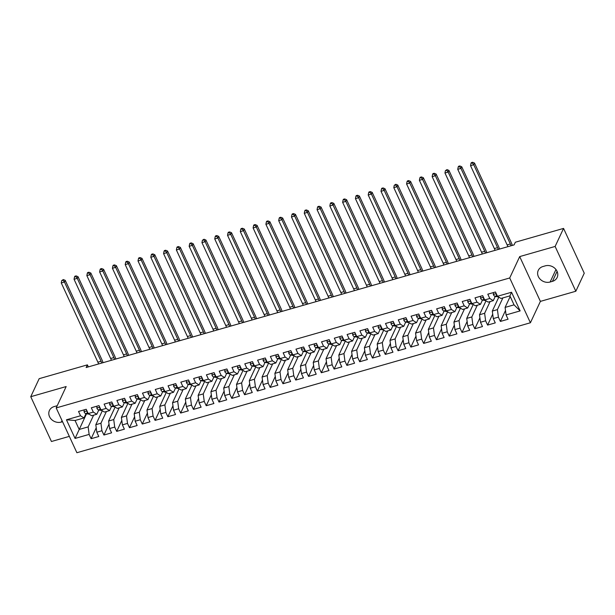 <?xml version="1.0" encoding="UTF-8"?>
<svg xmlns="http://www.w3.org/2000/svg" width="615" height="615" viewBox="0 0 615 615"><rect width="100%" height="100%" fill="white"/><g stroke="black" fill="none" stroke-linecap="round" stroke-linejoin="round"><path stroke-width="0.92" d="M575.825 291.241L555.13 246.446L519.698 256.593L540.393 301.388L575.825 291.241L584.25 273.206L563.555 228.411L515.339 242.225L514.086 244.901L86.146 367.524L87.392 364.856L39.175 378.671L30.75 396.706L51.445 441.501L69.334 436.373M540.393 301.388L530.407 322.767L76.89 452.725L56.188 407.93L509.712 277.972L530.407 322.767M86.531 413.749L75.068 438.434L89.137 434.405L91.12 438.703L98.792 436.504L96.809 432.207L101.921 430.738L103.912 435.036L111.584 432.837L109.601 428.54L114.713 427.079L116.704 431.376L124.376 429.178L122.385 424.88L127.505 423.412L129.488 427.709L137.16 425.511L135.177 421.214L140.297 419.745L142.28 424.043L149.952 421.844L147.969 417.547L153.081 416.078L155.072 420.376L162.744 418.177L160.753 413.88L165.873 412.419L167.857 416.716L175.536 414.518L173.545 410.22L178.665 408.752L180.649 413.049L188.321 410.851L186.337 406.553L191.45 405.085L193.441 409.382L201.113 407.184L199.129 402.887L204.242 401.418L206.225 405.716L213.905 403.517L211.914 399.22L217.034 397.759L219.017 402.056L226.689 399.858L224.706 395.56L229.818 394.092L231.809 398.389L239.481 396.191L237.498 391.893L242.61 390.425L244.593 394.722L252.273 392.524L250.282 388.226L255.402 386.766L257.385 391.063L265.057 388.865L263.074 384.56L268.194 383.099L270.177 387.396L277.849 385.198L275.866 380.9L280.978 379.432L282.969 383.729L290.641 381.531L288.65 377.233L293.77 375.765L295.754 380.062L303.426 377.864L301.442 373.566L306.562 372.106L308.546 376.403L316.218 374.204L314.234 369.907L319.346 368.439L321.338 372.736L329.01 370.538L327.026 366.24L332.138 364.772L334.122 369.069L341.802 366.871L339.811 362.573L344.93 361.105L346.914 365.402L354.586 363.204L352.603 358.906L357.715 357.446L359.706 361.743L367.378 359.544L365.395 355.247L370.507 353.779L372.49 358.076L380.17 355.877L378.179 351.58L383.299 350.112L385.282 354.409L392.954 352.211L390.971 347.913L396.083 346.445L398.074 350.742L405.746 348.544L403.763 344.246L408.875 342.786L410.858 347.083L418.538 344.884L416.547 340.587L421.667 339.119L423.65 343.416L431.323 341.217L429.339 336.92L434.459 335.452L436.442 339.749L444.115 337.55L442.131 333.253L447.243 331.793L449.234 336.09L456.907 333.891L454.916 329.586L460.035 328.126L462.019 332.423L469.691 330.224L467.707 325.927L472.827 324.459L474.811 328.756L482.483 326.557L480.5 322.26L485.612 320.792L487.603 325.089L495.275 322.89L493.291 318.593L498.404 317.132L500.387 321.43L508.067 319.231L506.076 314.934L505.092 307.415L514.04 304.848L509.904 295.892L500.948 298.46L497.466 296.284L511.534 292.256L520.144 310.898L506.076 314.934M75.068 438.434L66.451 419.791L80.519 415.763L84.009 417.931L86.008 413.657M497.466 296.284L495.475 291.987L487.803 294.185L489.786 298.483L484.674 299.951L482.69 295.654L475.011 297.852L477.002 302.15L471.882 303.618L469.898 299.321L462.226 301.519L464.21 305.816L459.098 307.285L457.106 302.987L449.434 305.186L451.418 309.483L446.305 310.944L444.322 306.647L436.642 308.845L438.633 313.143L433.514 314.611L431.53 310.314L423.858 312.512L425.841 316.81L420.729 318.278L418.738 313.981L411.066 316.179L413.049 320.476L407.937 321.945L405.946 317.64L398.274 319.838L400.265 324.143L395.145 325.604L393.162 321.307L385.49 323.505L387.473 327.803L382.353 329.271L380.37 324.974L372.698 327.172L374.681 331.47L369.569 332.938L367.578 328.641L359.906 330.839L361.897 335.137L356.777 336.597L354.793 332.3L347.114 334.499L349.105 338.796L343.985 340.264L342.002 335.967L334.329 338.165L336.313 342.463L331.201 343.931L329.21 339.634L321.537 341.832L323.521 346.13L318.409 347.598L316.425 343.301L308.745 345.499L310.736 349.797L305.617 351.257L303.633 346.96L295.961 349.159L297.944 353.456L292.832 354.924L290.841 350.627L283.169 352.825L285.152 357.123L280.04 358.591L278.057 354.294L270.377 356.492L272.368 360.79L267.248 362.258L265.265 357.961L257.593 360.159L259.576 364.457L254.456 365.917L252.473 361.62L244.801 363.819L246.784 368.116L241.672 369.584L239.681 365.287L232.009 367.486L234 371.783L228.88 373.251L226.897 368.954L219.224 371.153L221.208 375.45L216.088 376.91L214.105 372.613L206.432 374.812L208.416 379.117L203.304 380.577L201.313 376.28L193.64 378.479L195.624 382.776L190.512 384.244L188.528 379.947L180.848 382.146L182.84 386.443L177.72 387.911L175.736 383.614L168.064 385.813L170.048 390.11L164.935 391.571L162.944 387.273L155.272 389.472L157.256 393.769L152.143 395.237L150.16 390.94L142.48 393.139L144.471 397.436L139.351 398.904L137.368 394.607L129.696 396.806L131.679 401.103L126.567 402.571L124.576 398.274L116.904 400.473L118.887 404.77L113.775 406.231L111.792 401.933L104.112 404.132L106.103 408.429L100.983 409.898L99 405.6L91.328 407.799L93.311 412.096L88.191 413.564L86.208 409.267L78.535 411.466L80.519 415.763M502.885 297.898L497.412 309.614L492.3 311.082L498.819 297.13M498.404 317.132L497.412 309.614M493.291 318.593L492.3 311.082M511.534 292.256L509.904 295.892M490.101 301.565L484.628 313.281L479.508 314.749L486.027 300.796M485.612 320.792L484.628 313.281M480.5 322.26L479.508 314.749M489.786 298.483L493.276 300.658L495.275 296.376M493.276 300.658L488.156 302.119L484.674 299.951M477.309 305.232L471.836 316.948L466.724 318.409L473.235 304.463M472.827 324.459L471.836 316.948M467.707 325.927L466.724 318.409M477.002 302.15L480.484 304.325L482.483 300.043M480.484 304.325L475.372 305.786L471.882 303.618M464.517 308.899L459.044 320.607L453.932 322.075L460.451 308.123M460.035 328.126L459.044 320.607M454.916 329.586L453.932 322.075M464.21 305.816L467.7 307.984L469.699 303.71M467.7 307.984L462.58 309.453L459.098 307.285M451.733 312.558L446.259 324.274L441.14 325.742L447.659 311.79M447.243 331.793L446.259 324.274M442.131 333.253L441.14 325.742M451.418 309.483L454.908 311.651L456.907 307.377M454.908 311.651L449.788 313.12L446.305 310.944M438.941 316.225L433.467 327.941L428.348 329.402L434.866 315.457M434.459 335.452L433.467 327.941M429.339 336.92L428.348 329.402M438.633 313.143L442.116 315.318L444.115 311.036M442.116 315.318L437.004 316.779L433.514 314.611M426.149 319.892L420.675 331.608L415.563 333.069L422.082 319.116M421.667 339.119L420.675 331.608M416.547 340.587L415.563 333.069M425.841 316.81L429.324 318.977L431.323 314.703M429.324 318.977L424.212 320.446L420.729 318.278M413.357 323.559L407.891 335.267L402.771 336.736L409.29 322.783M408.875 342.786L407.891 335.267M403.763 344.246L402.771 336.736M413.049 320.476L416.54 322.644L418.538 318.37M416.54 322.644L411.42 324.113L407.937 321.945M400.573 327.218L395.099 338.934L389.979 340.403L396.498 326.45M396.083 346.445L395.099 338.934M390.971 347.913L389.979 340.403M400.265 324.143L403.748 326.311L405.746 322.029M403.748 326.311L398.635 327.78L395.145 325.604M387.781 330.885L382.307 342.601L377.195 344.062L383.714 330.117M383.299 350.112L382.307 342.601M378.179 351.58L377.195 344.062M387.473 327.803L390.956 329.978L392.954 325.696M390.956 329.978L385.843 331.439L382.353 329.271M374.989 334.552L369.515 346.26L364.403 347.729L370.922 333.776M370.507 353.779L369.515 346.26M365.395 355.247L364.403 347.729M374.681 331.47L378.171 333.638L380.17 329.363M378.171 333.638L373.051 335.106L369.569 332.938M362.204 338.219L356.731 349.927L351.611 351.396L358.13 337.443M357.715 357.446L356.731 349.927M352.603 358.906L351.611 351.396M361.897 335.137L365.379 337.304L367.378 333.03M365.379 337.304L360.259 338.773L356.777 336.597M349.412 341.879L343.939 353.594L338.827 355.063L345.346 341.11M344.93 361.105L343.939 353.594M339.811 362.573L338.827 355.063M349.105 338.796L352.587 340.971L354.586 336.689M352.587 340.971L347.475 342.44L343.985 340.264M336.62 345.545L331.147 357.261L326.035 358.722L332.554 344.777M332.138 364.772L331.147 357.261M327.026 366.24L326.035 358.722M336.313 342.463L339.803 344.638L341.802 340.356M339.803 344.638L334.683 346.099L331.201 343.931M323.836 349.212L318.362 360.92L313.243 362.389L319.762 348.436M319.346 368.439L318.362 360.92M314.234 369.907L313.243 362.389M323.521 346.13L327.011 348.298L329.01 344.023M327.011 348.298L321.891 349.766L318.409 347.598M311.044 352.872L305.57 364.587L300.451 366.056L306.97 352.103M306.562 372.106L305.57 364.587M301.442 373.566L300.451 366.056M310.736 349.797L314.219 351.964L316.218 347.69M314.219 351.964L309.107 353.433L305.617 351.257M298.252 356.539L292.778 368.254L287.666 369.723L294.185 355.77M293.77 375.765L292.778 368.254M288.65 377.233L287.666 369.723M297.944 353.456L301.427 355.631L303.426 351.35M301.427 355.631L296.315 357.092L292.832 354.924M285.46 360.206L279.994 371.921L274.874 373.382L281.393 359.437M280.978 379.432L279.994 371.921M275.866 380.9L274.874 373.382M285.152 357.123L288.643 359.291L290.641 355.016M288.643 359.291L283.523 360.759L280.04 358.591M272.676 363.872L267.202 375.581L262.082 377.049L268.601 363.096M268.194 383.099L267.202 375.581M263.074 384.56L262.082 377.049M272.368 360.79L275.851 362.958L277.849 358.683M275.851 362.958L270.738 364.426L267.248 362.258M259.884 367.532L254.41 379.247L249.298 380.716L255.817 366.763M255.402 386.766L254.41 379.247M250.282 388.226L249.298 380.716M259.576 364.457L263.059 366.625L265.057 362.35M263.059 366.625L257.946 368.093L254.456 365.917M247.092 371.199L241.618 382.914L236.506 384.375L243.025 370.43M242.61 390.425L241.618 382.914M237.498 391.893L236.506 384.375M246.784 368.116L250.274 370.292L252.273 366.01M250.274 370.292L245.154 371.752L241.672 369.584M234.307 374.866L228.834 386.581L223.714 388.042L230.233 374.089M229.818 394.092L228.834 386.581M224.706 395.56L223.714 388.042M234 371.783L237.482 373.951L239.481 369.677M237.482 373.951L232.37 375.419L228.88 373.251M221.515 378.533L216.042 390.241L210.93 391.709L217.449 377.756M217.034 397.759L216.042 390.241M211.914 399.22L210.93 391.709M221.208 375.45L224.69 377.618L226.689 373.343M224.69 377.618L219.578 379.086L216.088 376.91M208.723 382.192L203.25 393.908L198.138 395.376L204.657 381.423M204.242 401.418L203.25 393.908M199.129 402.887L198.138 395.376M208.416 379.117L211.906 381.285L213.905 377.003M211.906 381.285L206.786 382.753L203.304 380.577M195.939 385.859L190.465 397.574L185.346 399.035L191.865 385.09M191.45 405.085L190.465 397.574M186.337 406.553L185.346 399.035M195.624 382.776L199.114 384.952L201.113 380.67M199.114 384.952L193.994 386.412L190.512 384.244M183.147 389.526L177.674 401.234L172.561 402.702L179.073 388.749M178.665 408.752L177.674 401.234M173.545 410.22L172.561 402.702M182.84 386.443L186.322 388.611L188.321 384.337M186.322 388.611L181.21 390.079L177.72 387.911M170.355 393.193L164.881 404.901L159.769 406.369L166.288 392.416M165.873 412.419L164.881 404.901M160.753 413.88L159.769 406.369M170.048 390.11L173.538 392.278L175.536 388.004M173.538 392.278L168.418 393.746L164.935 391.571M157.571 396.852L152.097 408.568L146.977 410.036L153.496 396.083M153.081 416.078L152.097 408.568M147.969 417.547L146.977 410.036M157.256 393.769L160.746 395.945L162.744 391.663M160.746 395.945L155.626 397.413L152.143 395.237M144.779 400.519L139.305 412.235L134.185 413.695L140.704 399.75M140.297 419.745L139.305 412.235M135.177 421.214L134.185 413.695M144.471 397.436L147.954 399.612L149.952 395.33M147.954 399.612L142.841 401.072L139.351 398.904M131.987 404.186L126.513 415.894L121.401 417.362L127.92 403.409M127.505 423.412L126.513 415.894M122.385 424.88L121.401 417.362M131.679 401.103L135.162 403.271L137.16 398.997M135.162 403.271L130.049 404.739L126.567 402.571M119.195 407.845L113.729 419.561L108.609 421.029L115.128 407.076M114.713 427.079L113.729 419.561M109.601 428.54L108.609 421.029M118.887 404.77L122.377 406.938L124.376 402.664M122.377 406.938L117.257 408.406L113.775 406.231M106.41 411.512L100.937 423.228L95.817 424.696L102.336 410.743M101.921 430.738L100.937 423.228M96.809 432.207L95.817 424.696M106.103 408.429L109.585 410.605L111.584 406.323M109.585 410.605L104.473 412.065L100.983 409.898M93.618 415.179L88.145 426.895L79.197 429.454L75.053 420.499L84.009 417.931M89.137 434.405L88.145 426.895M93.311 412.096L96.793 414.264L98.792 409.99M96.793 414.264L91.681 415.732L88.191 413.564M555.13 246.446L563.555 228.411M56.188 407.93L66.174 386.551L30.75 396.706M519.698 256.593L509.712 277.972M88.337 366.894L87.392 364.856M510.189 296.507L505.092 307.415M66.451 419.791L75.053 420.499M514.04 304.848L520.144 310.898M57.21 405.746A9.156 7.841 -155 0 0 56.449 405.931L54.143 406.592A9.156 7.841 -155 0 0 49.431 410.459A9.156 7.841 -155 0 0 51.506 419.445A9.156 7.841 -155 0 0 61.308 422.082L62.561 421.721M552.431 281.355A9.156 7.841 -155 0 0 557.144 277.48A9.156 7.841 -155 0 0 555.068 268.501A9.156 7.841 -155 0 0 545.267 265.857L542.968 266.518A9.156 7.841 -155 0 0 538.256 270.392A9.156 7.841 -155 0 0 540.331 279.371A9.156 7.841 -155 0 0 550.125 282.016L552.431 281.355L557.09 271.384M91.12 438.703L96.224 427.779M103.912 435.036L109.016 424.112M116.704 431.376L121.808 420.445M129.488 427.709L134.593 416.786M142.28 424.043L147.385 413.119M155.072 420.376L160.177 409.452M167.857 416.716L172.961 405.785M180.649 413.049L185.753 402.125M193.441 409.382L198.545 398.459M206.225 405.716L211.329 394.792M219.017 402.056L224.121 391.132M231.809 398.389L236.913 387.465M244.593 394.722L249.705 383.798M257.385 391.063L262.49 380.132M270.177 387.396L275.282 376.472M282.969 383.729L288.074 372.805M295.754 380.062L300.858 369.138M308.546 376.403L313.65 365.471M321.338 372.736L326.442 361.812M334.122 369.069L339.226 358.145M346.914 365.402L352.018 354.478M359.706 361.743L364.81 350.811M372.49 358.076L377.595 347.152M385.282 354.409L390.387 343.485M398.074 350.742L403.179 339.818M410.858 347.083L415.971 336.159M423.65 343.416L428.755 332.492M436.442 339.749L441.547 328.825M449.234 336.09L454.339 325.158M462.019 332.423L467.123 321.499M474.811 328.756L479.915 317.832M487.603 325.089L492.707 314.165M500.387 321.43L505.492 310.498M84.178 409.851L84.063 411.766A3.79 1.391 74 0 0 85.654 413.588L88.429 414.103A10.939 4.021 74 0 0 89.067 414.103M87.084 411.166L86.953 411.896A3.79 1.391 74 0 0 87.845 412.811M98.585 363.965A7.149 2.629 74 0 0 97.877 362.174L61.269 282.938L64.467 282.024L63.014 280.225L63.322 279.556L61.731 280.586L63.014 280.225M101.783 363.042A7.149 2.629 74 0 0 101.075 361.259L64.467 282.024L65.244 280.355L101.859 359.591A10.732 3.944 -106 0 1 103.051 362.681M65.244 280.355L63.322 279.556M61.731 280.586L61.269 282.938M96.97 406.184L96.855 408.099A3.79 1.391 74 0 0 98.438 409.921L101.214 410.443A10.939 4.021 74 0 0 101.852 410.443M99.876 407.499L99.745 408.229A3.79 1.391 74 0 0 100.637 409.144M111.377 360.298A7.149 2.629 74 0 0 110.669 358.507L74.054 279.272L77.252 278.357L75.799 276.558L76.114 275.889L74.838 276.258L74.523 276.927L75.799 276.558M114.575 359.383A7.149 2.629 74 0 0 113.867 357.592L77.252 278.357L78.036 276.689L114.644 355.924A10.732 3.944 -106 0 1 115.843 359.014M78.036 276.689L76.114 275.889M74.523 276.927L74.054 279.272M109.754 402.518L109.647 404.439A3.79 1.391 74 0 0 111.23 406.261L114.006 406.776A10.939 4.021 74 0 0 114.644 406.776M112.668 403.832L112.537 404.562A3.79 1.391 74 0 0 113.421 405.477M124.169 356.631A7.149 2.629 74 0 0 123.461 354.847L86.846 275.612L90.044 274.69L88.591 272.891L88.906 272.222L87.622 272.591L87.315 273.26L88.591 272.891M127.359 355.716A7.149 2.629 74 0 0 126.659 353.925L90.044 274.69L90.828 273.022L127.436 352.257A10.732 3.944 -106 0 1 128.635 355.355M90.828 273.022L88.906 272.222M87.315 273.26L86.846 275.612M122.546 398.851L122.439 400.772A3.79 1.391 74 0 0 124.022 402.594L126.798 403.109A10.939 4.021 74 0 0 127.436 403.109M125.452 400.165L125.322 400.903A3.79 1.391 74 0 0 126.213 401.818M136.953 352.964A7.149 2.629 74 0 0 136.246 351.18L99.638 271.945L102.836 271.031L101.383 269.232L101.69 268.563L100.414 268.924L100.099 269.593L101.383 269.232M140.151 352.049A7.149 2.629 74 0 0 139.444 350.266L102.836 271.031L103.612 269.362L140.228 348.59A10.732 3.944 -106 0 1 141.419 351.688M103.612 269.362L101.69 268.563M100.099 269.593L99.638 271.945M135.338 395.191L135.223 397.106A3.79 1.391 74 0 0 136.807 398.927L139.582 399.443A10.939 4.021 74 0 0 140.22 399.443M138.244 396.506L138.114 397.236A3.79 1.391 74 0 0 139.005 398.151M149.745 349.305A7.149 2.629 74 0 0 149.038 347.513L112.43 268.278L115.62 267.364L114.175 265.565L114.482 264.896L113.206 265.265L112.891 265.934L114.175 265.565M152.943 348.382A7.149 2.629 74 0 0 152.236 346.599L115.62 267.364L116.404 265.695L153.012 344.93A10.732 3.944 -106 0 1 154.211 348.021M116.404 265.695L114.482 264.896M112.891 265.934L112.43 268.278M148.123 391.524L148.015 393.439A3.79 1.391 74 0 0 149.599 395.268L152.374 395.783A10.939 4.021 74 0 0 153.012 395.783M151.036 392.839L150.906 393.569A3.79 1.391 74 0 0 151.797 394.484M162.537 345.638A7.149 2.629 74 0 0 161.83 343.846L125.214 264.611L128.412 263.697L126.959 261.898L127.274 261.229L125.99 261.598L125.683 262.267L126.959 261.898M165.735 344.723A7.149 2.629 74 0 0 165.028 342.932L128.412 263.697L129.196 262.028L165.804 341.264A10.732 3.944 -106 0 1 167.003 344.354M129.196 262.028L127.274 261.229M125.683 262.267L125.214 264.611M160.915 387.857L160.807 389.779A3.79 1.391 74 0 0 162.391 391.601L165.166 392.116A10.939 4.021 74 0 0 165.804 392.116M163.821 389.172L163.69 389.902A3.79 1.391 74 0 0 164.582 390.817M175.321 341.971A7.149 2.629 74 0 0 174.614 340.187L138.006 260.952L141.204 260.037L139.751 258.231L140.066 257.57L138.782 257.931L138.475 258.6L139.751 258.231M178.519 341.056A7.149 2.629 74 0 0 177.812 339.272L141.204 260.037L141.98 258.361L178.596 337.597A10.732 3.944 -106 0 1 179.788 340.695M141.98 258.361L140.066 257.57M138.475 258.6L138.006 260.952M173.707 384.191L173.591 386.112A3.79 1.391 74 0 0 175.175 387.934L177.95 388.449A10.939 4.021 74 0 0 178.588 388.449M176.613 385.505L176.482 386.243A3.79 1.391 74 0 0 177.374 387.158M188.113 338.304A7.149 2.629 74 0 0 187.406 336.52L150.798 257.285L153.996 256.37L152.543 254.572L152.851 253.903L151.574 254.264L151.259 254.933L152.543 254.572M191.311 337.389A7.149 2.629 74 0 0 190.604 335.606L153.996 256.37L154.772 254.702L191.388 333.937A10.732 3.944 -106 0 1 192.58 337.028M154.772 254.702L152.851 253.903M151.259 254.933L150.798 257.285M186.491 380.531L186.383 382.445A3.79 1.391 74 0 0 187.967 384.267L190.742 384.782A10.939 4.021 74 0 0 191.38 384.782M189.405 381.846L189.274 382.576A3.79 1.391 74 0 0 190.166 383.491M200.905 334.645A7.149 2.629 74 0 0 200.198 332.853L163.582 253.618L166.78 252.704L165.327 250.905L165.643 250.236L164.366 250.605L164.051 251.274L165.327 250.905M204.103 333.722A7.149 2.629 74 0 0 203.396 331.939L166.78 252.704L167.564 251.035L204.172 330.27A10.732 3.944 -106 0 1 205.372 333.361M167.564 251.035L165.643 250.236M164.051 251.274L163.582 253.618M199.283 376.864L199.175 378.779A3.79 1.391 74 0 0 200.759 380.608L203.534 381.123A10.939 4.021 74 0 0 204.172 381.123M202.189 378.179L202.058 378.909A3.79 1.391 74 0 0 202.95 379.824M213.689 330.978A7.149 2.629 74 0 0 212.982 329.194L176.374 249.959L179.572 249.037L178.119 247.238L178.435 246.569L177.151 246.938L176.843 247.607L178.119 247.238M216.887 330.063A7.149 2.629 74 0 0 216.18 328.272L179.572 249.037L180.349 247.368L216.964 326.603A10.732 3.944 -106 0 1 218.156 329.694M180.349 247.368L178.435 246.569M176.843 247.607L176.374 249.959M212.075 373.197L211.96 375.119A3.79 1.391 74 0 0 213.551 376.941L216.326 377.456A10.939 4.021 74 0 0 216.957 377.456M214.981 374.512L214.85 375.25A3.79 1.391 74 0 0 215.742 376.157M226.481 327.311A7.149 2.629 74 0 0 225.774 325.527L189.166 246.292L192.364 245.377L190.911 243.571L191.219 242.91L189.943 243.271L189.628 243.94L190.911 243.571M229.679 326.396A7.149 2.629 74 0 0 228.972 324.612L192.364 245.377L193.141 243.701L229.756 322.937A10.732 3.944 -106 0 1 230.948 326.035M193.141 243.701L191.219 242.91M189.628 243.94L189.166 246.292M224.859 369.53L224.752 371.452A3.79 1.391 74 0 0 226.335 373.274L229.111 373.789A10.939 4.021 74 0 0 229.749 373.789M227.773 370.845L227.642 371.583A3.79 1.391 74 0 0 228.534 372.498M239.273 323.644A7.149 2.629 74 0 0 238.566 321.86L201.951 242.625L205.149 241.71L203.696 239.911L204.011 239.243L202.42 240.273L203.696 239.911M242.471 322.729A7.149 2.629 74 0 0 241.764 320.945L205.149 241.71L205.933 240.042L242.541 319.277A10.732 3.944 -106 0 1 243.74 322.368M205.933 240.042L204.011 239.243M202.42 240.273L201.951 242.625M237.651 365.871L237.544 367.785A3.79 1.391 74 0 0 239.127 369.607L241.903 370.13A10.939 4.021 74 0 0 242.541 370.122M240.557 367.186L240.434 367.916A3.79 1.391 74 0 0 241.318 368.831M252.058 319.985A7.149 2.629 74 0 0 251.358 318.193L214.743 238.958L217.941 238.043L216.488 236.245L216.803 235.576L215.519 235.945L215.212 236.614L216.488 236.245M255.256 319.07A7.149 2.629 74 0 0 254.549 317.279L217.941 238.043L218.717 236.375L255.333 315.61A10.732 3.944 -106 0 1 256.524 318.701M218.717 236.375L216.803 235.576M215.212 236.614L214.743 238.958M250.443 362.204L250.336 364.126A3.79 1.391 74 0 0 251.919 365.948L254.695 366.463A10.939 4.021 74 0 0 255.333 366.463M253.349 363.519L253.219 364.249A3.79 1.391 74 0 0 254.11 365.164M264.85 316.318A7.149 2.629 74 0 0 264.143 314.534L227.535 235.299L230.733 234.377L229.28 232.578L229.587 231.909L228.311 232.278L227.996 232.947L229.28 232.578M268.048 315.403A7.149 2.629 74 0 0 267.341 313.612L230.733 234.377L231.509 232.708L268.125 311.943A10.732 3.944 -106 0 1 269.316 315.034M231.509 232.708L229.587 231.909M227.996 232.947L227.535 235.299M263.235 358.537L263.12 360.459A3.79 1.391 74 0 0 264.704 362.281L267.479 362.796A10.939 4.021 74 0 0 268.117 362.796M266.141 359.852L266.011 360.59A3.79 1.391 74 0 0 266.902 361.497M277.642 312.651A7.149 2.629 74 0 0 276.935 310.867L240.319 231.632L243.517 230.717L242.064 228.918L242.379 228.25L241.103 228.611L240.788 229.28L242.064 228.918M280.84 311.736A7.149 2.629 74 0 0 280.132 309.952L243.517 230.717L244.301 229.041L280.909 308.276A10.732 3.944 -106 0 1 282.108 311.375M244.301 229.041L242.379 228.25M240.788 229.28L240.319 231.632M276.02 354.878L275.912 356.792A3.79 1.391 74 0 0 277.496 358.614L280.271 359.129A10.939 4.021 74 0 0 280.909 359.129M278.933 356.193L278.803 356.923A3.79 1.391 74 0 0 279.694 357.838M290.434 308.991A7.149 2.629 74 0 0 289.726 307.2L253.111 227.965L256.309 227.05L254.856 225.251L255.171 224.583L253.887 224.952L253.58 225.613L254.856 225.251M293.632 308.069A7.149 2.629 74 0 0 292.925 306.285L256.309 227.05L257.093 225.382L293.701 304.617A10.732 3.944 -106 0 1 294.9 307.708M257.093 225.382L255.171 224.583M253.58 225.613L253.111 227.965M288.812 351.211L288.704 353.125A3.79 1.391 74 0 0 290.288 354.947L293.063 355.47A10.939 4.021 74 0 0 293.701 355.47M291.718 352.526L291.587 353.256A3.79 1.391 74 0 0 292.479 354.171M303.218 305.324A7.149 2.629 74 0 0 302.511 303.533L265.903 224.298L269.101 223.383L267.648 221.585L267.956 220.916L266.679 221.285L266.364 221.954L267.648 221.585M306.416 304.41A7.149 2.629 74 0 0 305.709 302.618L269.101 223.383L269.877 221.715L306.493 300.95A10.732 3.944 -106 0 1 307.685 304.041M269.877 221.715L267.956 220.916M266.364 221.954L265.903 224.298M301.604 347.544L301.488 349.466A3.79 1.391 74 0 0 303.072 351.288L305.847 351.803A10.939 4.021 74 0 0 306.485 351.803M304.51 348.859L304.379 349.589A3.79 1.391 74 0 0 305.271 350.504M316.01 301.658A7.149 2.629 74 0 0 315.303 299.874L278.695 220.639L281.885 219.716L280.44 217.918L280.748 217.249L279.471 217.618L279.156 218.287L280.44 217.918M319.208 300.743A7.149 2.629 74 0 0 318.501 298.952L281.885 219.716L282.669 218.048L319.277 297.283A10.732 3.944 -106 0 1 320.476 300.381M282.669 218.048L280.748 217.249M279.156 218.287L278.695 220.639M314.388 343.877L314.28 345.799A3.79 1.391 74 0 0 315.864 347.621L318.639 348.136A10.939 4.021 74 0 0 319.277 348.136M317.302 345.192L317.171 345.93A3.79 1.391 74 0 0 318.063 346.845M328.802 297.991A7.149 2.629 74 0 0 328.095 296.207L291.479 216.972L294.677 216.057L293.224 214.258L293.539 213.589L292.256 213.951L291.948 214.62L293.224 214.258M332 297.076A7.149 2.629 74 0 0 331.293 295.292L294.677 216.057L295.461 214.389L332.069 293.624A10.732 3.944 -106 0 1 333.269 296.714M295.461 214.389L293.539 213.589M291.948 214.62L291.479 216.972M327.18 340.218L327.072 342.132A3.79 1.391 74 0 0 328.656 343.954L331.431 344.469A10.939 4.021 74 0 0 332.069 344.469M330.086 341.533L329.955 342.263A3.79 1.391 74 0 0 330.847 343.178M341.586 294.331A7.149 2.629 74 0 0 340.879 292.54L304.271 213.305L307.469 212.39L306.016 210.591L306.332 209.923L305.048 210.292L304.74 210.96L306.016 210.591M344.784 293.409A7.149 2.629 74 0 0 344.077 291.625L307.469 212.39L308.246 210.722L344.861 289.957A10.732 3.944 -106 0 1 346.053 293.048M308.246 210.722L306.332 209.923M304.74 210.96L304.271 213.305M339.972 336.551L339.857 338.465A3.79 1.391 74 0 0 341.448 340.295L344.216 340.81A10.939 4.021 74 0 0 344.854 340.81M342.878 337.866L342.747 338.596A3.79 1.391 74 0 0 343.639 339.511M354.378 290.664A7.149 2.629 74 0 0 353.671 288.873L317.063 209.638L320.261 208.723L318.808 206.924L319.116 206.256L317.84 206.625L317.525 207.293L318.808 206.924M357.576 289.75A7.149 2.629 74 0 0 356.869 287.958L320.261 208.723L321.038 207.055L357.653 286.29A10.732 3.944 -106 0 1 358.845 289.381M321.038 207.055L319.116 206.256M317.525 207.293L317.063 209.638M352.756 332.884L352.649 334.806A3.79 1.391 74 0 0 354.232 336.628L357.007 337.143A10.939 4.021 74 0 0 357.646 337.143M355.67 334.199L355.539 334.929A3.79 1.391 74 0 0 356.431 335.844M367.17 286.997A7.149 2.629 74 0 0 366.463 285.214L329.848 205.979L333.046 205.064L331.593 203.257L331.908 202.596L330.632 202.958L330.317 203.627L331.593 203.257M370.368 286.083A7.149 2.629 74 0 0 369.661 284.299L333.046 205.064L333.83 203.388L370.438 282.623A10.732 3.944 -106 0 1 371.637 285.721M333.83 203.388L331.908 202.596M330.317 203.627L329.848 205.979M365.548 329.217L365.441 331.139A3.79 1.391 74 0 0 367.024 332.961L369.8 333.476A10.939 4.021 74 0 0 370.438 333.476M368.454 330.532L368.324 331.27A3.79 1.391 74 0 0 369.215 332.185M379.955 283.331A7.149 2.629 74 0 0 379.255 281.547L342.64 202.312L345.838 201.397L344.385 199.598L344.7 198.929L343.416 199.291L343.108 199.96L344.385 199.598M383.153 282.416A7.149 2.629 74 0 0 382.445 280.632L345.838 201.397L346.614 199.729L383.23 278.964A10.732 3.944 -106 0 1 384.421 282.054M346.614 199.729L344.7 198.929M343.108 199.96L342.64 202.312M378.34 325.558L378.225 327.472A3.79 1.391 74 0 0 379.816 329.294L382.592 329.809A10.939 4.021 74 0 0 383.23 329.809M381.246 326.873L381.115 327.603A3.79 1.391 74 0 0 382.007 328.518M392.747 279.671A7.149 2.629 74 0 0 392.039 277.88L355.432 198.645L358.63 197.73L357.177 195.931L357.484 195.263L356.208 195.632L355.893 196.3L357.177 195.931M395.945 278.749A7.149 2.629 74 0 0 395.237 276.965L358.63 197.73L359.406 196.062L396.022 275.297A10.732 3.944 -106 0 1 397.213 278.387M359.406 196.062L357.484 195.263M355.893 196.3L355.432 198.645M391.125 321.891L391.017 323.805A3.79 1.391 74 0 0 392.601 325.635L395.376 326.15A10.939 4.021 74 0 0 396.014 326.15M394.038 323.206L393.908 323.936A3.79 1.391 74 0 0 394.799 324.851M405.539 276.004A7.149 2.629 74 0 0 404.831 274.221L368.216 194.986L371.414 194.063L369.961 192.264L370.276 191.596L369 191.965L368.685 192.633L369.961 192.264M408.737 275.089A7.149 2.629 74 0 0 408.029 273.298L371.414 194.063L372.198 192.395L408.806 271.63A10.732 3.944 -106 0 1 410.005 274.721M372.198 192.395L370.276 191.596M368.685 192.633L368.216 194.986M403.917 318.224L403.809 320.146A3.79 1.391 74 0 0 405.393 321.968L408.168 322.483A10.939 4.021 74 0 0 408.806 322.483M406.83 319.539L406.7 320.277A3.79 1.391 74 0 0 407.584 321.184M418.331 272.337A7.149 2.629 74 0 0 417.623 270.554L381.008 191.319L384.206 190.404L382.753 188.597L383.068 187.936L381.784 188.298L381.477 188.966L382.753 188.597M421.521 271.423A7.149 2.629 74 0 0 420.821 269.639L384.206 190.404L384.99 188.728L421.598 267.963A10.732 3.944 -106 0 1 422.797 271.061M384.99 188.728L383.068 187.936M381.477 188.966L381.008 191.319M416.709 314.557L416.601 316.479A3.79 1.391 74 0 0 418.185 318.301L420.96 318.816A10.939 4.021 74 0 0 421.598 318.816M419.615 315.872L419.484 316.61A3.79 1.391 74 0 0 420.376 317.525M431.115 268.67A7.149 2.629 74 0 0 430.408 266.887L393.8 187.652L396.998 186.737L395.545 184.938L395.852 184.269L394.261 185.299L395.545 184.938M434.313 267.756A7.149 2.629 74 0 0 433.606 265.972L396.998 186.737L397.774 185.069L434.39 264.304A10.732 3.944 -106 0 1 435.581 267.394M397.774 185.069L395.852 184.269M394.261 185.299L393.8 187.652M429.501 310.898L429.385 312.812A3.79 1.391 74 0 0 430.969 314.634L433.744 315.157A10.939 4.021 74 0 0 434.382 315.149M432.407 312.212L432.276 312.943A3.79 1.391 74 0 0 433.168 313.858M443.907 265.011A7.149 2.629 74 0 0 443.2 263.22L406.592 183.985L409.782 183.07L408.337 181.271L408.644 180.602L407.368 180.971L407.053 181.64L408.337 181.271M447.105 264.096A7.149 2.629 74 0 0 446.398 262.305L409.782 183.07L410.566 181.402L447.174 260.637A10.732 3.944 -106 0 1 448.373 263.727M410.566 181.402L408.644 180.602M407.053 181.64L406.592 183.985M442.285 307.231L442.177 309.153A3.79 1.391 74 0 0 443.761 310.975L446.536 311.49A10.939 4.021 74 0 0 447.174 311.49M445.199 308.546L445.068 309.276A3.79 1.391 74 0 0 445.96 310.191M456.699 261.344A7.149 2.629 74 0 0 455.992 259.561L419.376 180.326L422.574 179.403L421.121 177.604L421.436 176.936L420.153 177.304L419.845 177.973L421.121 177.604M459.897 260.429A7.149 2.629 74 0 0 459.19 258.638L422.574 179.403L423.358 177.735L459.966 256.97A10.732 3.944 -106 0 1 461.165 260.068M423.358 177.735L421.436 176.936M419.845 177.973L419.376 180.326M455.077 303.564L454.969 305.486A3.79 1.391 74 0 0 456.553 307.308L459.328 307.823A10.939 4.021 74 0 0 459.966 307.823M457.983 304.879L457.852 305.617A3.79 1.391 74 0 0 458.744 306.524M469.483 257.677A7.149 2.629 74 0 0 468.776 255.894L432.168 176.659L435.366 175.744L433.913 173.945L434.221 173.276L432.945 173.638L432.637 174.306L433.913 173.945M472.681 256.762A7.149 2.629 74 0 0 471.974 254.979L435.366 175.744L436.143 174.068L472.758 253.303A10.732 3.944 -106 0 1 473.95 256.401M436.143 174.068L434.221 173.276M432.637 174.306L432.168 176.659M467.869 299.905L467.754 301.819A3.79 1.391 74 0 0 469.337 303.641L472.112 304.156A10.939 4.021 74 0 0 472.751 304.156M470.775 301.219L470.644 301.95A3.79 1.391 74 0 0 471.536 302.864M482.275 254.018A7.149 2.629 74 0 0 481.568 252.227L444.96 172.992L448.158 172.077L446.705 170.278L447.013 169.609L445.421 170.639L446.705 170.278M485.473 253.096A7.149 2.629 74 0 0 484.766 251.312L448.158 172.077L448.935 170.409L485.55 249.644A10.732 3.944 -106 0 1 486.742 252.734M448.935 170.409L447.013 169.609M445.421 170.639L444.96 172.992M480.653 296.238L480.546 298.152A3.79 1.391 74 0 0 482.129 299.974L484.904 300.497A10.939 4.021 74 0 0 485.543 300.497M483.567 297.552L483.436 298.283A3.79 1.391 74 0 0 484.328 299.197M495.067 250.351A7.149 2.629 74 0 0 494.36 248.56L457.745 169.325L460.943 168.41L459.49 166.611L459.805 165.942L458.529 166.311L458.213 166.98L459.49 166.611M498.265 249.436A7.149 2.629 74 0 0 497.558 247.645L460.943 168.41L461.727 166.742L498.335 245.977A10.732 3.944 -106 0 1 499.534 249.067M461.727 166.742L459.805 165.942M458.213 166.98L457.745 169.325M493.445 292.571L493.338 294.493A3.79 1.391 74 0 0 494.921 296.315L497.696 296.83A10.939 4.021 74 0 0 498.335 296.83M496.351 293.885L496.22 294.616A3.79 1.391 74 0 0 497.112 295.531M507.852 246.684A7.149 2.629 74 0 0 507.144 244.901L470.537 165.666L473.735 164.743L472.282 162.944L472.597 162.275L471.313 162.644L471.005 163.313L472.282 162.944M511.05 245.769A7.149 2.629 74 0 0 510.342 243.978L473.735 164.743L474.511 163.075L511.127 242.31A10.732 3.944 -106 0 1 512.318 245.408M474.511 163.075L472.597 162.275M471.005 163.313L470.537 165.666M62.023 420.552L61.308 422.082M555.968 269.508L550.125 282.016M86.953 410.874L84.071 411.696M88.86 413.98L88.429 414.103M87.907 412.942L85.654 413.588M97.877 362.174L101.075 361.259M87.192 411.389L86.953 411.896M99.738 407.207L96.863 408.029M101.652 410.313L101.214 410.443M100.699 409.275L98.438 409.921M110.669 358.507L113.867 357.592M99.984 407.722L99.745 408.229M112.53 403.54L109.647 404.37M114.444 406.653L114.006 406.776M113.491 405.616L111.23 406.261M123.461 354.847L126.659 353.925M112.768 404.063L112.537 404.562M125.322 399.873L122.439 400.703M127.236 402.986L126.798 403.109M126.275 401.949L124.022 402.594M136.246 351.18L139.444 350.266M125.56 400.396L125.322 400.903M138.106 396.214L135.231 397.036M140.02 399.32L139.582 399.443M139.067 398.282L136.807 398.927M149.038 347.513L152.236 346.599M138.352 396.729L138.114 397.236M150.898 392.547L148.015 393.369M152.812 395.653L152.374 395.783M151.859 394.615L149.599 395.268M161.83 343.846L165.028 342.932M151.136 393.07L150.906 393.569M163.69 388.88L160.807 389.71M165.604 391.993L165.166 392.116M164.643 390.956L162.391 391.601M174.614 340.187L177.812 339.272M163.928 389.403L163.69 389.902M176.482 385.221L173.599 386.043M178.388 388.326L177.95 388.449M177.435 387.289L175.175 387.934M187.406 336.52L190.604 335.606M176.72 385.736L176.482 386.243M189.266 381.554L186.391 382.376M191.18 384.659L190.742 384.782M190.227 383.622L187.967 384.267M200.198 332.853L203.396 331.939M189.505 382.069L189.274 382.576M202.058 377.887L199.175 378.709M203.972 380.993L203.534 381.123M203.012 379.962L200.759 380.608M212.982 329.194L216.18 328.272M202.297 378.41L202.058 378.909M214.85 374.22L211.967 375.05M216.757 377.333L216.326 377.456M215.804 376.295L213.551 376.941M225.774 325.527L228.972 324.612M215.089 374.743L214.85 375.25M227.635 370.561L224.759 371.383M229.549 373.666L229.111 373.789M228.596 372.629L226.335 373.274M238.566 321.86L241.764 320.945M227.873 371.076L227.642 371.583M240.427 366.894L237.544 367.716M242.341 369.999L241.903 370.13M241.38 368.962L239.127 369.607M251.358 318.193L254.549 317.279M240.665 367.409L240.434 367.916M253.219 363.227L250.336 364.057M255.133 366.332L254.695 366.463M254.172 365.302L251.919 365.948M264.143 314.534L267.341 313.612M253.457 363.749L253.219 364.249M266.003 359.56L263.128 360.39M267.917 362.673L267.479 362.796M266.964 361.635L264.704 362.281M276.935 310.867L280.132 309.952M266.249 360.082L266.011 360.59M278.795 355.901L275.912 356.723M280.709 359.006L280.271 359.129M279.756 357.968L277.496 358.614M289.726 307.2L292.925 306.285M279.033 356.416L278.803 356.923M291.587 352.234L288.704 353.056M293.501 355.339L293.063 355.47M292.54 354.302L290.288 354.947M302.511 303.533L305.709 302.618M291.825 352.749L291.587 353.256M304.371 348.567L301.496 349.397M306.285 351.68L305.847 351.803M305.332 350.642L303.072 351.288M315.303 299.874L318.501 298.952M304.617 349.089L304.379 349.589M317.163 344.9L314.288 345.73M319.077 348.013L318.639 348.136M318.124 346.975L315.864 347.621M328.095 296.207L331.293 295.292M317.401 345.422L317.171 345.93M329.955 341.24L327.072 342.063M331.869 344.346L331.431 344.469M330.908 343.308L328.656 343.954M340.879 292.54L344.077 291.625M330.194 341.756L329.955 342.263M342.747 337.574L339.864 338.396M344.654 340.679L344.216 340.81M343.7 339.641L341.448 340.295M353.671 288.873L356.869 287.958M342.986 338.096L342.747 338.596M355.532 333.907L352.656 334.737M357.446 337.02L357.007 337.143M356.492 335.982L354.232 336.628M366.463 285.214L369.661 284.299M355.77 334.429L355.539 334.929M368.324 330.247L365.441 331.07M370.238 333.353L369.8 333.476M369.277 332.315L367.024 332.961M379.255 281.547L382.445 280.632M368.562 330.762L368.324 331.27M381.115 326.58L378.233 327.403M383.022 329.686L382.592 329.809M382.069 328.648L379.816 329.294M392.039 277.88L395.237 276.965M381.354 327.095L381.115 327.603M393.9 322.913L391.025 323.736M395.814 326.019L395.376 326.15M394.861 324.989L392.601 325.635M404.831 274.221L408.029 273.298M394.146 323.436L393.908 323.936M406.692 319.246L403.809 320.077M408.606 322.36L408.168 322.483M407.653 321.322L405.393 321.968M417.623 270.554L420.821 269.639M406.93 319.769L406.7 320.277M419.484 315.587L416.601 316.41M421.398 318.693L420.96 318.816M420.437 317.655L418.185 318.301M430.408 266.887L433.606 265.972M419.722 316.102L419.484 316.61M432.268 311.92L429.393 312.743M434.182 315.026L433.744 315.157M433.229 313.988L430.969 314.634M443.2 263.22L446.398 262.305M432.514 312.435L432.276 312.943M445.06 308.253L442.177 309.084M446.974 311.359L446.536 311.49M446.021 310.329L443.761 310.975M455.992 259.561L459.19 258.638M445.298 308.776L445.068 309.276M457.852 304.586L454.969 305.417M459.766 307.7L459.328 307.823M458.805 306.662L456.553 307.308M468.776 255.894L471.974 254.979M458.09 305.109L457.852 305.617M470.636 300.927L467.761 301.75M472.551 304.033L472.112 304.156M471.597 302.995L469.337 303.641M481.568 252.227L484.766 251.312M470.882 301.442L470.644 301.95M483.428 297.26L480.553 298.083M485.343 300.366L484.904 300.497M484.389 299.328L482.129 299.974M494.36 248.56L497.558 247.645M483.667 297.783L483.436 298.283M496.22 293.593L493.338 294.424M498.135 296.707L497.696 296.83M497.174 295.669L494.921 296.315M507.144 244.901L510.342 243.978M496.459 294.116L496.22 294.616"/></g></svg>

